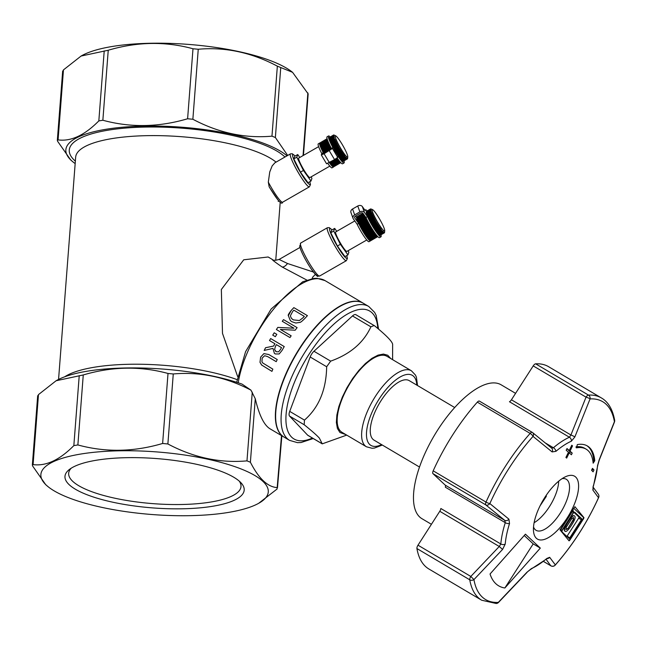 <?xml version="1.0" encoding="UTF-8"?>
<svg xmlns="http://www.w3.org/2000/svg" width="647" height="647" viewBox="0 0 647 647"><rect width="100%" height="100%" fill="white"/><g stroke="black" fill="none" stroke-linecap="round" stroke-linejoin="round"><path stroke-width="0.97" d="M366.428 446.778L341.988 432.317A44.158 18.019 -59.4 0 1 348.968 385.143A44.158 18.019 -59.4 0 1 386.955 356.311L411.403 370.78A44.158 18.019 120.6 0 0 373.408 399.603A44.158 18.019 120.6 0 0 366.428 446.778L372.057 448.266L374.37 448.088L382.337 445.047M419.499 467.037L374.031 440.138A34.566 14.105 -59.4 0 1 379.49 403.202A34.566 14.105 -59.4 0 1 409.236 380.638L454.704 407.537M378.592 329.161L376.158 315.388L374.637 312.396L368.766 306.484L363.339 303.273A77.777 31.735 120.6 0 0 296.415 354.046A77.777 31.735 120.6 0 0 284.13 437.146L289.557 440.364L297.483 442.653L301.025 442.54L313.245 438.537M346.703 435.107L322.23 443.858L307.899 435.374A6.915 2.823 -59.4 0 1 307.64 435.164L289.565 416.094A6.915 2.823 -59.4 0 1 289.719 411.387L310.18 356.998A6.915 2.823 -59.4 0 1 313.957 351.256L352.494 315.938A6.915 2.823 -59.4 0 1 355.866 314.693L374.621 325.837C387.06 335.995 393.069 342.344 392.64 344.883L392.6 359.651M56.103 380.751L56.879 380.323A114.026 31.388 4.4 0 1 242.059 384.108L250.947 390.141C225.746 377.015 199.85 371.629 173.267 373.966L168.01 373.465C140.375 365.927 112.125 366.42 83.261 374.953L56.103 380.751L38.472 394.605L38.036 396.029M363.202 303.192A77.777 31.735 120.6 0 0 363.064 303.111A77.777 31.735 120.6 0 0 296.148 353.885A77.777 31.735 120.6 0 0 283.855 436.984L269.783 428.662C263.944 424.942 259.099 414.97 255.274 398.754L250.947 390.141M262.172 358.074L261.946 361.802L262.836 363.032L272.856 369.146A77.777 31.735 120.6 0 0 271.942 371.378L261.598 364.989L259.989 362.312L260.636 357.16L263.879 353.602L268.764 354.524L277.231 359.538A77.777 31.735 120.6 0 0 276.212 361.657L267.737 356.643L264.672 355.713L262.172 358.074M297.119 327.649A77.777 31.735 120.6 0 0 295.169 330.205L280.402 329.436L291.158 335.801A77.777 31.735 120.6 0 0 289.961 337.556L276.382 329.525A77.777 31.735 -59.4 0 1 277.822 327.406L293.964 328.215L282.254 321.292A77.777 31.735 -59.4 0 1 283.54 319.618L297.119 327.649L283.548 319.626A77.745 31.727 -59.4 0 0 282.262 321.3M291.837 321.696L290.341 320.597L288.344 315.647C287.842 315.275 288.797 313.544 291.19 310.471A77.777 31.735 -59.4 0 1 293.851 307.624L307.43 315.655A77.777 31.735 120.6 0 0 304.802 318.478C302.02 321.284 300.329 322.602 299.731 322.424L295.816 323.023L291.837 321.696M269.508 340.54A77.777 31.735 -59.4 0 1 270.672 338.551L284.251 346.582A77.777 31.735 120.6 0 0 282.011 350.464L279.164 353.949L275.266 353.958L274.336 353.27L272.985 348.385L264.186 350.431A77.777 31.735 -59.4 0 1 265.569 347.722L273.6 346.048A77.777 31.735 -59.4 0 1 274.91 343.743L269.508 340.54M272.743 335.146A77.777 31.735 -59.4 0 1 274.223 332.809L276.819 334.345A77.777 31.735 120.6 0 0 275.339 336.683L272.743 335.146A77.745 31.727 -59.4 0 1 274.231 332.817L276.819 334.345M307.64 435.164L322.222 443.793L319.392 438.14C316.893 435.35 311.83 430.894 304.195 424.747L304.462 420.113C318.858 407.521 326.258 389.729 326.662 366.752L330.666 361.139C350.205 354.144 363.614 342.7 370.893 326.816L374.152 325.514M390.78 358.575L387.747 355.243L383.436 354.071L378.083 355.114L371.968 358.317L365.45 363.501L358.875 370.391L352.599 378.6L346.986 387.674L342.336 397.112L338.899 406.405L336.869 415.026L336.367 422.507L337.402 428.443L339.934 432.495L345.854 434.606M313.423 272.039L287.511 263.507L279.116 259.439L299.941 247.477M237.651 376.538L222.495 333.391L221.347 289.516L243.725 259.795L268.149 256.996L272.29 259.439C271.837 259.682 275.121 262.197 282.149 267.001L306.799 280.054M312.113 278.647L312.703 277.118L315.396 274.401M269.556 187.509L278.59 200.837M261.825 365.199L259.997 362.32L260.644 357.168L263.895 353.61L268.772 354.532L277.231 359.538M262.836 363.032L272.856 369.154M280.402 329.436L291.15 335.801M276.39 329.525A77.745 31.727 -59.4 0 1 277.83 327.422L293.973 328.231M290.357 320.605L288.352 315.663L291.199 310.487A77.745 31.727 -59.4 0 1 293.859 307.632L307.422 315.655M299.391 320.524L303.16 317.637A77.777 31.735 -59.4 0 1 304.325 316.367L293.867 310.188A77.777 31.735 120.6 0 0 292.711 311.45L290.519 315.51L290.568 316.601L291.562 318.502L293.342 319.885L299.407 320.532L303.176 317.645A77.745 31.727 -59.4 0 1 304.333 316.383M291.837 318.777L293.35 319.893L299.407 320.532M274.344 353.278L272.985 348.385M269.516 340.548A77.745 31.727 -59.4 0 1 270.681 338.559L284.251 346.59M264.202 350.431A77.745 31.727 -59.4 0 1 265.577 347.738L273.608 346.056A77.745 31.727 -59.4 0 1 274.918 343.751L274.91 343.743M278.598 351.822L280.394 349.663A77.745 31.727 -59.4 0 1 281.534 347.665L276.415 344.633A77.777 31.735 120.6 0 0 275.412 346.396L274.587 349.582L276.253 351.717L278.598 351.822L280.386 349.655A77.777 31.735 -59.4 0 1 281.526 347.649M275.428 351.095L276.261 351.725L278.582 351.814M268.319 182.139L269.152 186.797C277.434 200.384 281.93 205.52 282.634 202.204A19.014 2.523 -119.9 0 1 280.976 201.338A19.014 2.523 -119.9 0 1 268.319 182.139L269.75 171.948L272.161 165.899L274.878 162.809L290.43 153.873A19.014 2.523 60.1 0 0 294.126 164.953A19.014 2.523 60.1 0 0 307.713 185.98A19.014 2.523 60.1 0 0 309.371 186.846L282.634 202.204M311.142 176.857L311.919 178.402L310.989 181.055L308.021 182.761L300.459 172.159L293.827 158.903L294.757 156.25L297.725 154.544L299.804 157.456M346.533 156.55A12.261 1.626 60.1 0 0 347.762 156.736A12.261 1.626 60.1 0 0 342.91 145.656A12.261 1.626 60.1 0 0 335.785 135.886A12.261 1.626 60.1 0 0 338.316 144.055A12.261 1.626 60.1 0 0 346.533 156.55M347.69 157.9L347.172 158.895L347.115 158.208L346.913 158.774L345.749 157.059L345.393 157.383L338.85 147.799L333.82 137.415L334.297 137.318L333.634 136.8L334.135 136.76L333.44 135.183L334.564 135.272M343.177 161.321L347.528 158.83M342.967 161.305L347.382 158.911M342.7 161.192L347.172 158.895M342.392 160.99L346.913 158.774M342.028 160.682L342.279 161.054L346.606 158.572M341.624 160.286L341.923 160.747L346.242 158.264M326.581 163.731L334.548 159.607L337.718 157.334L338.082 156.299A15.552 2.062 -119.9 0 0 344.042 162.947A15.552 2.062 -119.9 0 0 343.978 160.877M321.785 153.533L323.265 152.684A13.83 1.836 -119.9 0 1 323.265 152.676L322.796 154.059L324.179 153.452L329.38 150.468L332.817 147.443L332.453 148.478L324.082 153.743L321.308 154.94L321.785 153.533A13.83 1.836 -119.9 0 1 318.267 143.86L319.675 143.06A13.83 1.836 -119.9 0 1 319.683 143.076L327.083 138.709M332.817 147.443A15.552 2.062 -119.9 0 1 328.547 135.967A15.552 2.062 -119.9 0 1 330.172 136.938M344.9 156.817L340.605 159.291L335.235 151.301L330.14 141.297L334.362 138.879M330.237 141.248L329.849 140.536L334.062 138.11M329.938 140.48L329.606 139.841L333.82 137.415M329.695 139.784L329.412 139.218L333.634 136.8M329.509 139.162L329.274 138.684L333.496 136.258M329.38 138.628L329.194 138.24L333.423 135.813M329.307 138.175L333.399 135.449M329.291 137.811L333.44 135.183M329.339 137.536L333.682 134.924M345.838 157.868L341.527 160.343L341.179 159.801M345.393 157.383L341.082 159.858L340.702 159.235M337.119 157.925A15.552 2.062 60.1 0 0 342.554 163.796L344.042 162.947M328.547 135.967L327.067 136.816A15.552 2.062 60.1 0 0 331.329 148.292M322.732 151.641L323.16 152.482A13.83 1.836 -119.9 0 1 322.732 151.641L330.617 146.926M322.222 150.638L322.627 151.438A13.83 1.836 -119.9 0 1 322.222 150.638L330.099 145.915M321.753 149.659L322.125 150.427A13.83 1.836 -119.9 0 1 321.753 149.659L329.614 144.936M321.316 148.729L321.656 149.457A13.83 1.836 -119.9 0 1 321.316 148.729L329.169 143.998M320.928 147.84L321.227 148.527A13.83 1.836 -119.9 0 1 320.928 147.84L328.765 143.116M320.58 147.015L320.847 147.653A13.83 1.836 -119.9 0 1 320.58 147.015L320.491 146.845A13.83 1.836 -119.9 0 1 320.281 146.246L328.086 141.547M320.216 146.068A13.83 1.836 -119.9 0 1 320.03 145.543L327.811 140.868M319.974 145.373A13.83 1.836 -119.9 0 1 319.836 144.92L327.584 140.27M319.788 144.75A13.83 1.836 -119.9 0 1 319.691 144.378L327.406 139.76M319.658 144.208A13.83 1.836 -119.9 0 1 319.602 143.917L327.269 139.34M319.586 143.755A13.83 1.836 -119.9 0 1 319.569 143.545L327.172 139.024M319.578 143.383A13.83 1.836 -119.9 0 1 319.594 143.262L327.107 138.814M333.666 166.789A13.83 1.836 -119.9 0 1 333.528 166.991A13.83 1.836 -119.9 0 1 329.881 163.456A13.83 1.836 -119.9 0 1 329.315 162.664L337.241 158.111M329.299 162.64A13.83 1.836 -119.9 0 1 329.291 162.632L337.354 158.264M333.528 166.991L332.04 167.848A13.83 1.836 -119.9 0 1 327.77 163.432M331.523 165.349L331.871 165.891L339.675 161.41M331.968 165.834L332.267 166.287L340.031 161.831M331.046 164.783L331.426 165.406L339.271 160.901M332.372 166.23L332.623 166.594L340.322 162.171M329.501 162.777L330.949 164.831L338.826 160.31M330.544 164.168L338.357 159.68M340.201 158.62L344.811 155.976M332.736 166.53L340.557 162.429M330.431 164.184L338.332 159.647M340.087 158.636L344.382 156.17M330.035 163.505L337.871 159.008M339.691 157.965L344.293 155.32M333.051 166.74L340.718 162.599M329.881 163.456L337.799 158.911M339.538 157.917L343.824 155.45M339.157 157.229L343.751 154.593M333.31 166.853L340.799 162.688L333.528 166.869M338.963 157.116L343.242 154.657M338.591 156.437L343.177 153.808M338.373 156.259L342.643 153.808M338.009 155.587L342.595 152.959M337.758 155.353L342.02 152.902M337.419 154.69L341.988 152.061M337.136 154.39L341.39 151.94M336.812 153.751L341.381 151.123M336.497 153.388L340.759 150.945M336.205 152.773L340.767 150.153M335.866 152.36L340.112 149.918M335.591 151.77L340.152 149.15M335.235 151.301L339.481 148.867M334.992 150.743L339.538 148.131M334.612 150.233L338.85 147.799M334.394 149.708L338.939 147.095M333.998 149.15L338.235 146.723M333.82 148.673L338.357 146.06M323.791 153.671L330.56 149.708M333.407 148.074L337.637 145.648M323.751 153.622L323.605 153.185L331.135 148.859M333.254 147.637L337.799 145.033M323.605 153.185L323.185 152.555L331.159 147.977M332.841 147.006L337.071 144.58M323.063 152.166L330.981 147.621M332.72 146.626L337.257 144.014M332.299 145.963L336.521 143.537M322.562 151.172L330.463 146.634M332.218 145.624L336.747 143.027M331.79 144.944L336.011 142.518M322.085 150.209L329.978 145.672M331.741 144.661L336.27 142.057M331.313 143.957L335.534 141.531M321.648 149.279L329.525 144.75M331.304 143.739L335.833 141.135M330.876 143.019L335.097 140.593M321.252 148.398L329.113 143.877M330.9 142.85L335.429 140.253M330.488 142.13L334.709 139.703M320.896 147.573L328.741 143.06M330.544 142.025L335.073 139.42M320.491 146.845L328.401 142.3M320.281 146.246L320.58 146.796M320.03 145.543L320.281 146.028M319.836 144.92L320.039 145.332M329.824 166.125L309.953 177.537A11.234 1.488 -119.9 0 1 308.975 177.035A11.234 1.488 -119.9 0 1 301.955 166.546A11.234 1.488 -119.9 0 1 298.76 158.054L318.631 146.643M293.827 158.903L296.795 157.197L297.725 154.544M300.459 172.159L303.427 170.452L296.795 157.197M310.989 181.055L303.427 170.452M347.932 254.918L344.964 256.624L337.402 246.022L330.771 232.758L331.701 230.106L334.669 228.399L333.739 231.052L340.371 244.315L347.932 254.918L348.862 252.265L348.086 250.712M373.4 210.251A12.261 1.626 60.1 0 0 372.729 209.741A12.261 1.626 60.1 0 0 377.023 221.145A12.261 1.626 60.1 0 0 384.706 230.591A12.261 1.626 60.1 0 0 380.485 220.635A12.261 1.626 60.1 0 0 373.4 210.251M371.621 209.183L370.472 209.094L371.03 209.482L370.432 209.361L371.305 211.205L370.836 211.343L375.81 221.751L382.312 231.359L382.644 231.011L382.765 231.844L383.056 231.432L384.1 232.863L384.625 231.885M379.013 234.626L379.263 234.99L383.525 232.54M378.608 234.23L378.907 234.691L383.17 232.241M378.163 233.745L378.511 234.287L382.765 231.844M377.678 233.179L378.066 233.802L382.312 231.359M377.161 232.532L377.589 233.227L381.827 230.793M371.079 212.038L366.833 214.472L370.982 223.094L377.072 232.58L381.309 230.146M376.651 231.861L381.196 229.256M376.522 231.852L380.76 229.426M376.109 231.133L380.646 228.52M375.947 231.06L380.177 228.634M375.543 230.332L380.08 227.728M375.357 230.203L379.579 227.776M374.961 229.483L379.498 226.879M374.742 229.297L378.964 226.871M374.362 228.577L378.899 225.981M374.12 228.334L378.333 225.908M373.764 227.639L378.293 225.035M373.481 227.332L377.702 224.913M373.149 226.66L377.678 224.056M372.85 226.304L377.072 223.878M372.543 225.649L377.072 223.053M372.219 225.245L376.433 222.819M371.936 224.63L376.465 222.026M371.596 224.169L375.81 221.751M371.346 223.595L375.875 220.991M370.982 223.094L375.203 220.676M370.771 222.552L375.292 219.956M370.391 222.018L374.613 219.592M370.213 221.525L374.742 218.921M369.825 220.95L374.047 218.524M369.68 220.506L374.209 217.902M369.283 219.907L373.505 217.481M369.17 219.511L373.707 216.907M368.774 218.888L372.995 216.462M368.701 218.549L373.238 215.944M368.297 217.902L372.526 215.475M368.264 217.627L372.801 215.022M367.868 216.963L372.098 214.529M367.868 216.745L372.413 214.141M367.472 216.074L371.71 213.639M367.512 215.92L372.057 213.308M367.124 215.241L371.37 212.806M367.205 215.152L371.758 212.54M366.93 214.416L366.59 213.785L370.836 211.343M366.687 213.72L366.396 213.162L370.65 210.72M366.501 213.106L366.259 212.628L370.521 210.178M366.372 212.564L366.178 212.176L370.448 209.725M366.291 212.111L370.432 209.361M366.275 211.747L370.472 209.094M366.323 211.48L370.569 208.916M355.486 216.033L360.678 213.049A1.731 1.375 -19.7 0 1 362.975 213.332L365.935 217.481L367.423 216.632L364.463 212.475A3.453 2.75 160.3 0 0 359.869 211.909L354.669 214.893A3.453 2.75 160.3 0 0 353.036 218.338A3.453 2.75 160.3 0 0 353.319 218.872L357.152 224.242L358.632 223.393L354.807 218.023A1.731 1.375 -19.7 0 1 355.486 216.033L356.521 217.481A13.83 1.836 60.1 0 1 356.513 217.392L363.137 213.55M353.036 218.338L350.925 212.426A3.453 2.75 -19.7 0 1 352.558 208.989L357.759 206.005A3.453 2.75 -19.7 0 1 362.344 206.571L365.304 210.72A15.552 2.062 60.1 0 1 365.49 209.83L364.908 210.162M367.423 216.632A15.552 2.062 60.1 0 0 375.292 230.558A15.552 2.062 60.1 0 0 380.986 236.802A15.552 2.062 60.1 0 0 380.946 234.821M367.181 210.865A15.552 2.062 60.1 0 0 365.49 209.83M380.161 235.265L384.464 232.807M379.951 235.249L384.31 232.888M379.684 235.136L384.1 232.863M379.368 234.934L383.841 232.75M380.986 236.802L379.498 237.659A15.552 2.062 -119.9 0 1 373.812 231.408A15.552 2.062 -119.9 0 1 365.935 217.481M357.152 224.242A13.83 1.836 60.1 0 0 364.075 236.373A13.83 1.836 60.1 0 0 368.984 241.703L370.472 240.854A13.83 1.836 60.1 0 0 370.529 240.805L377.816 236.624M362.951 213.292L356.626 216.931A13.83 1.836 60.1 0 0 356.554 217.093A13.83 1.836 60.1 0 0 356.513 217.36M369.93 240.741A13.83 1.836 60.1 0 0 370.157 240.854A13.83 1.836 60.1 0 0 370.359 240.886A13.83 1.836 60.1 0 0 370.472 240.854M364.673 215.71L357.176 220.02L358.721 223.579A13.83 1.836 60.1 0 0 359.101 224.363L359.198 224.558A13.83 1.836 60.1 0 0 359.603 225.366L359.716 225.577A13.83 1.836 60.1 0 0 360.136 226.401L360.258 226.628A13.83 1.836 60.1 0 0 360.694 227.453L360.824 227.687A13.83 1.836 60.1 0 0 361.277 228.52L361.414 228.755A13.83 1.836 60.1 0 0 361.883 229.588L362.021 229.822A13.83 1.836 60.1 0 0 362.498 230.647L362.635 230.882A13.83 1.836 60.1 0 0 363.121 231.699L363.266 231.925A13.83 1.836 60.1 0 0 363.751 232.726L363.889 232.944A13.83 1.836 60.1 0 0 364.382 233.729L364.512 233.931A13.83 1.836 60.1 0 0 365.005 234.691L365.134 234.877A13.83 1.836 60.1 0 0 365.62 235.605L365.733 235.775A13.83 1.836 60.1 0 0 366.218 236.47L366.323 236.616A13.83 1.836 60.1 0 0 366.792 237.271L366.889 237.4A13.83 1.836 60.1 0 0 367.342 238.007L367.415 238.128A13.83 1.836 60.1 0 0 367.868 238.67L367.933 238.775A13.83 1.836 60.1 0 0 368.353 239.261L368.41 239.35A13.83 1.836 60.1 0 0 368.806 239.762L368.855 239.835A13.83 1.836 60.1 0 0 369.211 240.174L368.952 239.778M356.626 217.295L363.016 213.381M356.715 218.112L356.521 217.724L363.323 213.817M356.845 218.654L356.602 218.176L363.574 214.173M357.031 219.268L356.74 218.71L363.889 214.602M357.273 219.964L356.934 219.325L364.253 215.119M357.548 220.7L365.126 216.349M357.476 220.789L365.151 216.373M357.856 221.468L365.604 217.02M357.815 221.614L365.668 217.109M358.212 222.293L366.073 217.772M358.212 222.503L366.153 217.942M358.608 223.175L366.485 218.646M358.64 223.45L366.598 218.88M359.101 224.363L358.721 223.579M359.045 224.097L366.938 219.559M359.117 224.428L367.084 219.859M359.603 225.366L359.198 224.558M359.514 225.059L367.423 220.522M359.627 225.447L367.601 220.87M360.136 226.401L359.716 225.577M360.023 226.054L367.933 221.509M360.169 226.499L368.151 221.913M360.694 227.453L360.258 226.628M360.557 227.073L368.475 222.519M360.735 227.566L368.717 222.98M361.277 228.52L360.824 227.687M361.115 228.1L369.033 223.555M361.333 228.642L369.316 224.056M361.883 229.588L361.414 228.755M361.689 229.135L369.615 224.59M361.94 229.717L369.922 225.132M362.498 230.647L362.021 229.822M362.288 230.17L370.205 225.625M362.563 230.793L370.545 226.207M363.121 231.699L362.635 230.882M362.886 231.197L370.812 226.644M363.193 231.844L371.176 227.259M363.751 232.726L363.266 231.925M363.493 232.2L371.418 227.655M363.824 232.88L371.807 228.294M364.382 233.729L363.889 232.944M364.107 233.179L372.017 228.634M364.463 233.882L372.437 229.297M365.005 234.691L364.512 233.931M364.714 234.125L372.615 229.588M365.086 234.837L373.052 230.259M365.62 235.605L365.134 234.877M365.304 235.031L373.206 230.494M365.701 235.751L373.659 231.181M366.218 236.47L365.733 235.775M365.887 235.88L373.772 231.351M366.291 236.608L374.241 232.047M366.792 237.271L366.323 236.616M366.453 236.673L374.322 232.16M366.865 237.4L374.799 232.847M367.342 238.007L366.889 237.4M366.995 237.409L374.839 232.904M367.415 238.128L375.325 233.583M367.868 238.67L367.504 238.072M367.933 238.775L375.818 234.246M370.294 240.797L377.808 236.616M368.353 239.261L368.022 238.727M368.41 239.35L376.271 234.829M370.027 240.684L377.727 236.527M368.806 239.762L368.507 239.293M368.855 239.835L376.683 235.338M369.89 240.724L377.565 236.357M369.211 240.174L377.031 235.767M369.574 240.498L377.33 236.106M366.768 239.988L346.897 251.4A11.234 1.488 -119.9 0 1 340.007 242.399A11.234 1.488 -119.9 0 1 335.704 231.917L354.799 220.95M337.402 246.022L340.371 244.315M330.771 232.758L333.739 231.052M336.747 231.319L334.669 228.399M48.654 487.159A114.026 31.388 -175.6 0 0 152.174 514.535A114.026 31.388 -175.6 0 0 258.654 503.317A114.026 31.388 -175.6 0 0 160.553 452.229A114.026 31.388 -175.6 0 0 46.269 485.129A114.026 31.388 -175.6 0 0 48.654 487.159L45.743 484.724L32.649 466.034L32.35 465.039L33.086 464.611C46.058 466.309 59.637 459.977 73.839 445.613L77.875 444.95C105.501 452.496 133.751 452.002 162.623 443.47L167.88 443.971C193.623 457.639 219.996 463.268 246.976 460.874L250.389 462.225C258.808 478.723 267.842 487.183 277.498 487.612L281.857 435.803M239.253 481.117A86.415 23.793 4.4 0 1 240.999 486.552A86.415 23.793 4.4 0 1 153.007 503.641A86.415 23.793 4.4 0 1 68.671 473.297A86.415 23.793 4.4 0 1 71.235 468.185M75.165 163.586A114.026 31.388 4.4 0 1 73.645 162.454A114.026 31.388 4.4 0 1 71.251 160.424A114.026 31.388 4.4 0 1 143.594 126.108A114.026 31.388 4.4 0 1 287.001 155.846M63.018 71.316L63.463 69.892L81.085 56.046L108.243 50.24C137.107 41.707 165.357 41.214 192.992 48.76L198.249 49.253C225.237 46.851 251.602 52.488 277.353 66.156L292.573 72.327L308.166 93.888L303.443 155.369M292.573 72.327L291.862 71.768A114.026 31.388 -175.6 0 0 188.35 44.392A114.026 31.388 -175.6 0 0 81.862 55.61L81.085 56.046M287.68 155.45L275.371 137.52L271.966 136.161C244.978 138.563 218.613 132.926 192.863 119.258L187.606 118.765C158.733 127.289 130.484 127.782 102.857 120.245L98.829 120.9C84.628 135.263 71.041 141.596 58.076 139.898L57.332 140.326L57.632 141.321L70.733 160.011L73.645 162.454M281.502 435.593L277.062 489.035L258.654 503.317M239.948 481.748A89.876 24.74 -175.6 0 0 154.665 458.432A89.876 24.74 -175.6 0 0 69.269 469.568A89.876 24.74 -175.6 0 0 152.684 507.903A89.876 24.74 -175.6 0 0 240.983 482.783A89.876 24.74 -175.6 0 0 239.948 481.748M546.278 495.214L546.27 496.443L545.688 496.095M546.27 496.443L540.051 505.857M567.775 528.745L566.02 529.545L566.238 527.248L571.883 518.465L573.646 517.673L573.452 519.897L567.775 528.745L573.177 519.735L573.379 517.511M565.745 529.383L567.5 528.583M565.049 531.211L564.71 530.993C563.553 529.958 564.613 526.925 567.88 521.878C571.164 516.735 573.339 514.745 574.415 515.902M564.71 530.993L564.985 531.155C566.06 532.295 568.236 530.305 571.511 525.178C574.762 520.156 575.822 517.123 574.682 516.063C573.614 514.907 571.43 516.896 568.147 522.04C564.88 527.079 563.828 530.119 564.985 531.155L564.912 531.147M566.877 536.468A1.035 0.421 120.6 0 0 567.079 536.193L578.653 518.182A1.035 0.421 120.6 0 0 578.895 517.018L573.938 512.375M573.46 512.384L573.468 511.001L572.571 510.443A1.035 0.421 -59.4 0 1 572.328 511.607L573.46 512.384L561.879 530.394L560.165 529.27M560.779 530.75L561.879 530.394M574.633 512.141L573.638 512.553L562.065 530.564L562.057 531.947L568.923 538.377A1.035 0.421 120.6 0 0 568.956 538.401A1.035 0.421 120.6 0 0 569.797 537.803L567.079 536.193M562.049 530.637L573.638 512.553L574.682 512.157M574.746 512.198L581.613 518.627L578.895 517.018M578.653 518.182L581.37 519.792L569.797 537.803M574.892 506.69L560.051 529.909L569.077 540.852L569.797 540.188L569.4 539.946A1.035 0.421 120.6 0 1 568.842 540.52M581.37 519.792A1.035 0.421 120.6 0 0 581.613 518.627M583.182 518.506L583.57 518.732L583.974 517.665L583.424 517.341A1.035 0.421 120.6 0 1 583.182 518.506L569.4 539.946M573.687 508.227L583.424 517.341M572.546 510.135L573.468 511.001M574.916 506.706L583.974 517.665M554.972 565.3A3.453 1.359 -138.3 0 0 555.207 565.138A3.453 1.359 -138.3 0 0 555.336 564.896L549.667 557.31L546.812 558.466A74.963 30.595 -59.4 0 1 531.397 568.6A3.453 2.734 66 0 1 530.305 569.627L526.941 572.247L498.295 602.389A3.453 3.049 86.9 0 1 496.209 603.497A3.453 3.453 0 0 0 498.449 602.511L498.295 602.389A114.964 46.916 -59.4 0 1 473.944 579.591L470.814 576.445A3.453 1.407 120.6 0 0 469.754 579.801A3.453 2.847 -9.9 0 0 473.944 579.591L502.573 549.432L499.266 546.489L470.814 576.445L417.994 545.186A3.453 1.407 120.6 0 0 416.927 548.543A117.528 47.959 120.6 0 0 428.88 568.988L481.708 600.238L496.209 603.497M531.397 568.6L526.941 572.247M549.667 557.31A3.453 3.332 140.2 0 1 546.917 558.668M532.125 432.317L479.524 401.189A3.453 1.407 120.6 0 0 479.419 401.108A3.453 1.407 120.6 0 0 477.324 402.151A117.528 47.959 120.6 0 0 433.191 470.83A3.453 1.407 120.6 0 0 432.956 473.644L445.241 485.145L504.741 520.342A3.453 2.863 -50.2 0 0 508.906 519.145L489.844 503.576A3.453 0.825 -155.7 0 1 486.01 502.088A3.453 1.407 120.6 0 0 485.784 504.895L504.741 520.342L505.283 522.663A77.777 31.735 120.6 0 0 500.827 543.981L499.266 546.489L439.774 511.292L417.994 545.186M502.573 549.432L505.218 544.095A74.963 30.595 -59.4 0 1 509.521 523.544L508.906 519.145M592.959 487.151A3.453 3.332 140.2 0 1 592.87 490.078L598.507 497.713A3.453 0.825 24.3 0 0 598.612 497.608A3.453 0.825 24.3 0 0 598.629 497.462M614.65 420.17C612.572 409.219 608.156 401.811 601.403 397.945L548.575 366.687A117.528 47.959 120.6 0 0 535.643 363.824A3.453 1.407 120.6 0 0 533.209 365.895L586.036 397.153L570.921 434.994A3.453 0.518 23.9 0 1 574.835 436.984L590.064 398.9A3.453 3.049 -93.1 0 0 588.463 395.074A3.453 1.407 120.6 0 0 586.036 397.153A3.453 0.623 19.7 0 1 590.064 398.9A114.964 46.916 -59.4 0 1 614.415 421.698A3.453 0.623 19.7 0 1 614.496 421.917A3.453 3.453 0 0 0 614.65 420.17A3.453 2.847 170.1 0 1 614.415 421.698L599.203 459.799L597.521 465.703A74.963 30.595 -59.4 0 1 593.218 486.253L592.87 490.078M599.203 459.799A3.453 0.518 23.9 0 1 599.292 460.001A3.453 0.518 23.9 0 1 599.284 460.009L597.893 464.756A3.453 2.41 -175.1 0 1 597.521 465.703M432.956 473.644L485.784 504.895A3.453 2.701 -51.3 0 0 489.844 503.576A114.964 46.916 -59.4 0 1 509.246 467.935A114.964 46.916 -59.4 0 1 533.023 436.393A3.453 2.701 -51.3 0 0 532.643 432.641A3.453 2.701 -51.3 0 0 532.344 432.447A3.453 1.407 120.6 0 0 532.246 432.366A3.453 1.407 120.6 0 0 530.144 433.409A3.453 1.359 41.7 0 1 533.023 436.393L552.109 451.921L555.927 451.331A74.963 30.595 -59.4 0 1 571.341 441.197L574.835 436.984M552.109 451.921A3.453 2.863 -50.2 0 0 551.64 448.128A3.453 2.863 -50.2 0 0 551.632 448.12A3.453 2.863 -50.2 0 0 551.6 448.096M533.209 365.895L511.429 399.797L570.921 434.994L569.425 437.235A77.777 31.735 120.6 0 0 553.428 447.748L551.301 447.894M511.429 399.797A3.453 1.407 -59.4 0 1 509.456 401.747L569.425 437.235A3.453 2.734 -114 0 1 571.341 441.197M445.241 485.145A3.453 1.407 -59.4 0 1 445.314 487.183L505.283 522.663A3.453 1.569 -162.6 0 0 509.521 523.544M505.218 544.095A3.453 2.41 4.9 0 1 500.827 543.981L440.85 508.502A3.453 1.407 -59.4 0 1 439.774 511.292M544.928 497.26A36.523 14.905 120.6 0 0 533.508 531.082A36.523 14.905 120.6 0 0 536.347 538.272A36.523 14.905 120.6 0 0 572.546 508.307A36.523 14.905 120.6 0 0 565.721 476.637A36.523 14.905 120.6 0 0 544.928 497.26M490.046 573.994L525.429 534.171L540.318 548.106L504.862 587.994A96.492 39.378 -59.4 0 1 490.046 573.994M583.57 518.732L569.797 540.188M593.089 471.833L591.576 470.256L592.474 468.355L593.986 469.932L593.089 471.833M576.097 447.57L576.55 447.837L577.31 444.586A69.059 28.177 -59.4 0 1 587.395 445.977A69.059 28.177 -59.4 0 1 594.771 460.721L593.162 463.179A65.679 26.802 120.6 0 0 586.142 449.155A65.679 26.802 120.6 0 0 576.55 447.837L576.291 447.797M568.478 452.204L566.19 450.239L566.998 448.557L569.279 450.522L571.77 445.225L572.506 445.856L570.023 451.161L572.215 453.078L571.414 454.76L569.214 452.843L566.659 458.1L565.915 457.461L568.478 452.204M562.081 478.659A29.657 12.099 -59.4 0 1 566.295 479.273A29.657 12.099 -59.4 0 1 567.176 479.937A29.657 12.099 -59.4 0 1 560.925 512.101A29.657 12.099 -59.4 0 1 536.096 530.322A29.657 12.099 -59.4 0 1 535.223 529.658A29.657 12.099 -59.4 0 1 533.524 526.917M558.676 481.198A29.657 12.099 -59.4 0 1 534.115 522.711M524.305 535.562L533.201 543.892L504.862 587.994M540.318 548.106L533.201 543.892M593.986 469.932L592.725 469.188L591.859 470.547M592.28 468.768L592.725 469.188M586.869 445.686A69.059 28.177 -59.4 0 1 593.744 460.106A1.69 0.687 -59.4 0 1 593.024 461.958M586.142 449.155L584.645 448.274A65.679 26.802 120.6 0 0 576.008 446.802M572.215 453.078L570.12 451.832L569.376 452.981M569.214 452.843L568.398 452.358M570.023 451.161L568.341 450.166L570.12 451.832M572.506 445.856L571.697 445.379M569.279 450.522L566.885 448.808M431.42 524.296L421.965 518.7A77.777 31.735 -59.4 0 1 419.66 516.977A77.777 31.735 -59.4 0 1 436.07 432.6A77.777 31.735 -59.4 0 1 501.174 384.828L515.57 393.344M381.576 444.602A40.696 16.612 -59.4 0 1 367.294 426.769A40.696 16.612 -59.4 0 1 394.274 381.164A40.696 16.612 -59.4 0 1 416.781 385.102M312.396 438.035A74.316 30.328 -59.4 0 1 287.608 404.068A74.316 30.328 -59.4 0 1 336.861 321.535A74.316 30.328 -59.4 0 1 377.783 328.474M368.766 306.484A77.777 31.735 120.6 0 0 301.85 357.265A77.777 31.735 120.6 0 0 289.557 440.364M238.217 382.798A77.777 31.735 -59.4 0 1 275.622 306.694A77.777 31.735 -59.4 0 1 325.045 280.612L317.03 278.315L313.682 278.428L302.691 281.777L271.15 309.007L245.577 351.661L236.665 382.296M330.666 361.139L313.957 351.256M310.18 356.998L326.662 366.752M304.462 420.113L289.719 411.387M289.565 416.094L304.195 424.747M352.494 315.938L370.893 326.816M282.149 267.001A6.915 3.486 122.1 0 0 287.511 263.507M309.784 181.75A17.283 2.297 -119.9 0 1 306.557 181.54A17.283 2.297 -119.9 0 1 296.132 164.589A17.283 2.297 -119.9 0 1 295.048 156.081M329.347 162.599L324.082 153.743M334.548 159.607L329.283 150.751M337.718 157.334L332.453 148.478M276.059 162.13A103.698 28.549 -175.6 0 0 147.54 135.652A103.698 28.549 -175.6 0 0 75.659 157.197L58.562 379.433M75.359 161.135A110.613 30.449 4.4 0 1 145.955 127.055A110.613 30.449 4.4 0 1 284.971 157.011M237.077 379.619A103.698 28.549 -175.6 0 0 64.684 376.805M300.637 243.086L299.901 247.308C301.906 253.349 305.756 260.676 311.433 269.289C320.168 280.612 316.707 274.829 319.578 276.059A19.014 2.523 -119.9 0 1 307.915 260.83A19.014 2.523 -119.9 0 1 300.637 243.086L327.374 227.736A19.014 2.523 60.1 0 0 334.653 245.48A19.014 2.523 60.1 0 0 346.315 260.709L347.407 258.485L346.776 255.581M300.709 245.585A17.283 2.297 60.1 0 0 306.629 261.574A17.283 2.297 60.1 0 0 317.459 274.74M346.727 255.605A17.283 2.297 -119.9 0 1 342.392 253.947A17.283 2.297 -119.9 0 1 331.24 234.529A17.283 2.297 -119.9 0 1 331.992 229.944M354.605 217.457L354.807 218.023M352.558 208.989L354.669 214.893M357.759 206.005L359.869 211.909M362.344 206.571L364.463 212.475M250.389 462.225L255.274 398.754M252.265 392.163L246.976 460.874M167.88 443.971L173.267 373.966M303.047 155.595L307.867 92.901M280.758 67.514L275.371 137.52M271.966 136.161L277.353 66.156M198.249 49.253L192.863 119.258M187.606 118.765L192.992 48.76M108.243 50.24L102.857 120.245M98.829 120.9L104.216 50.895M63.463 69.892L58.076 139.898M168.01 373.465L162.623 443.47M77.875 444.95L83.261 374.953M79.233 375.608L73.839 445.613M33.086 464.611L38.472 394.605M571.827 511.316L572.328 511.607L560.755 529.618A1.035 0.421 120.6 0 1 560.262 530.144M574.059 512.295L573.606 512.618M546.78 558.547L546.416 559.057A3.453 2.038 -130.3 0 0 546.812 558.466M598.346 494.276A3.453 3.389 147.6 0 1 598.507 497.713A114.964 46.916 -59.4 0 1 555.336 564.896A3.453 3.389 147.6 0 1 550.767 565.737A3.453 1.407 120.6 0 0 550.864 565.818A3.453 1.407 120.6 0 0 551.001 565.874M546.092 559.332L550.767 565.737L543.504 561.442M593.218 486.253A3.453 1.569 17.4 0 0 593.493 485.865L592.951 487.183M597.901 464.724A3.453 2.41 -175.1 0 1 597.893 464.756L593.493 485.865M477.324 402.151L530.144 433.409A117.528 47.959 120.6 0 0 486.01 502.088L433.191 470.83M545.494 443.049L553.428 447.748A3.453 2.038 49.7 0 1 555.927 451.331M601.403 397.945A117.528 47.959 120.6 0 0 588.463 395.074L535.643 363.824M416.927 548.543L469.754 579.801A117.528 47.959 120.6 0 0 481.708 600.238M594.771 460.721L593.744 460.106M417.541 385.547L416.401 377.185L415.439 375.042L411.403 370.78M363.064 303.111L325.045 280.612M272.29 259.439C272.985 260.515 275.258 260.515 279.116 259.439M278.194 201.419L278.655 200.756M309.371 186.846L310.463 184.63L309.832 181.718M295.089 156.056L292.307 153.751L290.43 153.873M335.785 135.886L334.345 135.158M347.762 156.736L347.674 158.216M321.308 154.94L326.581 163.796M275.743 260.353L280.224 202.066M319.578 276.059L346.315 260.709M332.032 229.92L329.242 227.615L327.374 227.736M372.729 209.741L371.402 209.078M384.706 230.591L384.601 232.249M356.262 217.125L356.699 216.874M57.332 140.326L62.67 71.016M32.35 465.039L37.68 395.729M530.305 569.627L546.424 559.057M543.488 561.45L550.864 565.818A3.453 3.453 0 0 0 555.207 565.138C572.619 545.356 587.088 522.849 598.612 497.608A3.453 3.453 0 0 0 598.386 494.332L593.145 487.199M551.64 448.128L532.643 432.641A3.453 3.453 0 0 0 532.246 432.366L479.419 401.108M614.496 421.917L599.284 460.001M527.062 572.377L498.441 602.511"/></g></svg>
